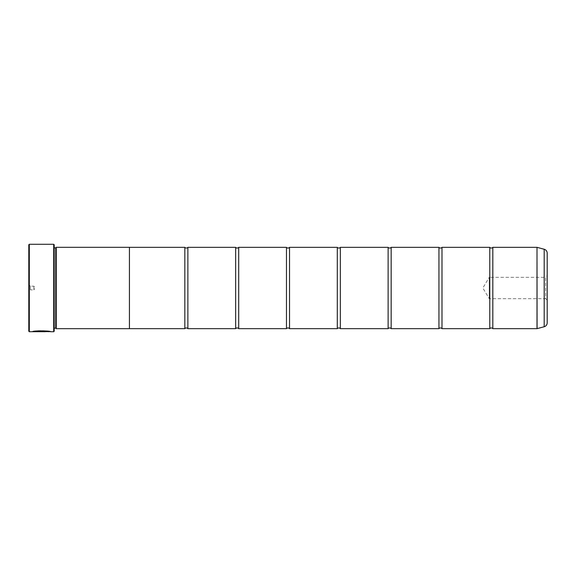 <?xml version="1.0" encoding="UTF-8"?>
<svg xmlns="http://www.w3.org/2000/svg" width="576" height="576" viewBox="0 0 576 576"><rect width="100%" height="100%" fill="white"/><g stroke="black" fill="none" stroke-linecap="round" stroke-linejoin="round"><path stroke-width="0.43" stroke-dasharray="2.88 2.16" d="M187.877 328.658L187.877 247.342M238.702 328.658L238.702 247.342M289.526 328.658L289.526 247.342M340.351 328.658L340.351 247.342M391.169 328.658L391.169 247.342M441.994 328.658L441.994 247.342M492.818 328.658L492.818 247.342M32.947 331.596L42.444 331.596L45.18 331.459L42.444 331.15L43.358 331.459L42.444 331.524L32.458 331.596C32.99 330.372 51.235 330.682 50.652 331.603C50.976 331.474 41.242 329.962 35.762 331.042L37.058 331.236C43.308 330.984 47.232 331.114 48.83 331.603L48.83 331.603M48.83 331.711C47.232 331.214 43.308 331.092 37.058 331.337L35.762 331.142C41.227 330.062 50.983 331.574 50.652 331.711L50.177 331.603M32.458 331.596L45.18 331.56L32.458 331.596M547.2 300.226L545.652 298.67L545.652 277.33L489.262 277.33L489.262 298.67L489.262 277.33L482.846 288L489.262 298.67L545.652 298.67L545.652 277.33L547.2 275.774L547.2 300.226L547.2 275.774M28.8 284.645L30.326 286.171L30.326 289.829L33.883 289.829L33.883 286.171L33.883 289.829L34.985 288L33.883 286.171L30.326 286.171L30.326 289.829L28.8 291.355L28.8 284.645L28.8 291.355M54.209 247.831L54.209 328.169L54.209 247.831A0.511 0.511 0 0 1 53.705 247.327L53.705 328.673L53.705 247.327M54.209 328.169A0.511 0.511 0 0 0 53.705 328.673M53.705 247.018L53.705 328.982L53.705 247.018L54.209 246.514L54.209 329.486L54.209 246.514M53.705 328.982L54.209 329.486M489.773 328.658L489.773 247.342M438.948 328.658L438.948 247.342M388.123 328.658L388.123 247.342M337.298 328.658L337.298 247.342M286.474 328.658L286.474 247.342M235.649 328.658L235.649 247.342M184.831 328.658L184.831 247.342M129.427 328.658L129.427 247.342L129.427 328.658M129.427 247.327L129.427 328.673M56.246 328.673L56.246 247.327M547.2 322.812L547.2 253.188M55.735 328.169L55.735 247.831M28.8 244.8L28.8 331.2M53.705 244.289L53.705 331.711M29.311 331.711L29.311 244.289M54.209 331.2L54.209 244.8M45.18 331.517L34.769 331.625M45.18 331.596L34.769 331.596M544.183 249.257L544.183 326.743M537.077 328.651L537.077 247.349M536.998 247.342L536.998 328.658"/><path stroke-width="0.86" d="M544.183 326.743L544.183 249.257A4.068 4.068 0 0 1 547.2 253.188L547.2 322.812A4.068 4.068 0 0 1 544.183 326.743L536.998 328.658L536.998 247.342L492.818 247.342L492.818 328.658A1.987 1.987 0 0 0 489.773 328.658L441.994 328.658A1.987 1.987 0 0 0 438.948 328.658L391.169 328.658A1.987 1.987 0 0 0 388.123 328.658L340.351 328.658A1.987 1.987 0 0 0 337.298 328.658L289.526 328.658A1.987 1.987 0 0 0 286.474 328.658L238.702 328.658A1.987 1.987 0 0 0 235.649 328.658L187.877 328.658A1.987 1.987 0 0 0 184.831 328.658L129.427 328.658M492.818 247.342A1.987 1.987 0 0 1 489.773 247.342L489.773 328.658M489.773 247.342L441.994 247.342L441.994 328.658M441.994 247.342A1.987 1.987 0 0 1 438.948 247.342L438.948 328.658M438.948 247.342L391.169 247.342L391.169 328.658M391.169 247.342A1.987 1.987 0 0 1 388.123 247.342L388.123 328.658M388.123 247.342L340.351 247.342L340.351 328.658M340.351 247.342A1.987 1.987 0 0 1 337.298 247.342L337.298 328.658M337.298 247.342L289.526 247.342L289.526 328.658M289.526 247.342A1.987 1.987 0 0 1 286.474 247.342L286.474 328.658M286.474 247.342L238.702 247.342L238.702 328.658M238.702 247.342A1.987 1.987 0 0 1 235.649 247.342L235.649 328.658M235.649 247.342L187.877 247.342L187.877 328.658M187.877 247.342A1.987 1.987 0 0 1 184.831 247.342L184.831 328.658M536.998 247.342L537.077 328.651M50.177 331.603L29.311 331.711L28.8 331.2L28.8 244.8L29.311 244.289L29.311 331.711M53.705 331.711L53.705 244.289L54.209 244.8L54.209 331.2L53.705 331.711L50.652 331.711C51.235 330.79 32.998 330.473 32.458 331.697L45.18 331.697L34.769 331.618C37.246 330.689 49.277 331.344 48.83 331.711M53.705 244.289L29.311 244.289M55.735 247.831L55.735 328.169L56.246 328.673L56.246 247.327L55.735 247.831L54.209 247.831M54.209 328.169L55.735 328.169M536.998 328.658L492.818 328.658M544.183 249.257L537.077 247.349M56.246 328.673L129.427 328.673L129.427 247.327L56.246 247.327M184.831 247.342L129.427 247.342M50.126 331.603L50.652 331.711M34.769 331.596L32.947 331.596M48.83 331.603C49.277 331.243 37.253 330.581 34.769 331.517L34.769 331.618"/></g></svg>
